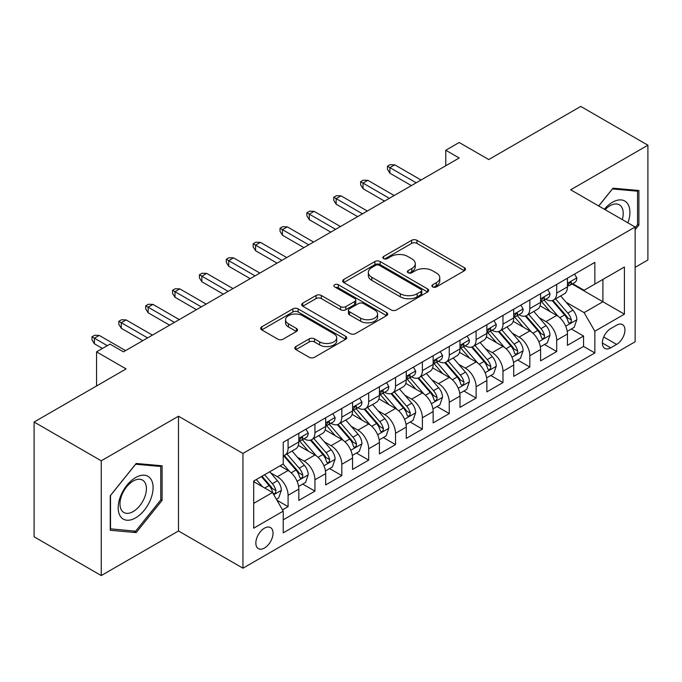 <?xml version="1.0" encoding="UTF-8"?>
<svg xmlns="http://www.w3.org/2000/svg" width="682" height="682" viewBox="0 0 682 682"><rect width="100%" height="100%" fill="white"/><g stroke="black" fill="none" stroke-linecap="round" stroke-linejoin="round"><path stroke-width="1.02" d="M432.678 286.917A2.609 1.509 0 0 0 436.369 286.917L464.382 270.745A3.725 2.157 0 0 0 465.474 269.22A3.725 2.157 0 0 0 464.382 267.702L416.924 240.303A3.725 2.157 0 0 0 411.647 240.303L383.634 256.475A2.609 1.509 0 0 0 382.866 257.54A2.609 1.509 0 0 0 383.634 258.606A2.609 1.509 0 0 0 387.325 258.606L390.948 256.509A11.935 6.888 0 0 1 407.827 256.509L411.783 258.793A11.935 6.888 0 0 1 415.278 263.67A11.935 6.888 0 0 1 411.783 268.538L408.151 270.626A2.609 1.509 0 0 0 407.393 271.692A2.609 1.509 0 0 0 408.151 272.757A2.609 1.509 0 0 0 411.843 272.757L415.474 270.669A11.935 6.888 0 0 1 432.345 270.669L436.301 272.953A11.935 6.888 0 0 1 439.796 277.821A11.935 6.888 0 0 1 436.301 282.698L432.678 284.786A2.609 1.509 0 0 0 431.911 285.852A2.609 1.509 0 0 0 432.678 286.917L432.678 284.786M264.445 548.038A12.157 7.016 120 0 0 272.382 537.331A12.157 7.016 120 0 0 270.524 527.587A12.157 7.016 120 0 0 264.445 528.192A12.157 7.016 120 0 0 256.5 538.899A12.157 7.016 120 0 0 258.367 548.643A12.157 7.016 120 0 0 264.445 548.038M295.894 346.558A3.725 2.157 0 0 0 294.803 348.076A3.725 2.157 0 0 0 295.894 349.602L309.21 357.283A3.725 2.157 0 0 0 314.487 357.283L345.595 339.321A3.725 2.157 0 0 0 346.695 337.803A3.725 2.157 0 0 0 345.595 336.277L298.136 308.878A3.725 2.157 0 0 0 292.868 308.878L261.752 326.84A3.725 2.157 0 0 0 260.66 328.366A3.725 2.157 0 0 0 261.752 329.883L277.838 339.167A3.725 2.157 0 0 0 283.107 339.167L296.423 331.486A3.725 2.157 0 0 0 297.514 329.96A3.725 2.157 0 0 0 296.423 328.443L288.452 323.831A9.974 5.763 0 0 1 285.528 319.764A9.974 5.763 0 0 1 291.683 314.445A9.974 5.763 0 0 1 302.552 315.689L333.796 333.728A9.974 5.763 0 0 1 336.72 337.803A9.974 5.763 0 0 1 330.565 343.123A9.974 5.763 0 0 1 319.696 341.87L314.487 338.869A3.725 2.157 0 0 0 309.21 338.869L295.894 346.558L295.894 349.602M635.138 267.335L647.9 259.97L647.9 145.198L580.749 106.426L488.738 159.545L459.191 142.487L445.764 150.245L459.191 157.994L123.416 351.852L109.99 344.103L96.554 351.852L96.554 385.978M101.251 460.802L101.251 575.574L178.488 530.98L178.488 416.216L101.251 460.802L34.1 422.03L126.102 368.911L96.554 351.852M178.488 416.216L242.954 453.436L635.138 227.012L635.138 341.776L242.954 568.2L242.954 453.436M647.9 145.198L570.672 189.792L635.138 227.012M391.212 309.943A3.725 2.157 0 0 0 396.489 309.943L427.597 291.981A3.725 2.157 0 0 0 428.688 290.455A3.725 2.157 0 0 0 427.597 288.938L380.138 261.538A3.725 2.157 0 0 0 374.87 261.538L343.754 279.501A3.725 2.157 0 0 0 342.662 281.018A3.725 2.157 0 0 0 343.754 282.544L391.212 309.943M335.697 287.48A2.609 1.509 0 0 1 338.349 287.855L338.349 284.752L386.6 312.603A3.725 2.157 0 0 1 387.691 314.129A3.725 2.157 0 0 1 386.6 315.655L355.484 333.617A3.725 2.157 0 0 1 350.216 333.617L302.748 306.209L302.748 303.166A3.725 2.157 0 0 0 301.657 304.692A3.725 2.157 0 0 0 302.748 306.209M302.748 303.166L316.064 295.485A3.725 2.157 0 0 1 321.341 295.485L340.591 306.593A3.725 2.157 0 0 0 345.859 306.593L354.691 301.495A3.725 2.157 0 0 0 355.791 299.969A3.725 2.157 0 0 0 354.691 298.452L334.657 286.883A2.609 1.509 0 0 1 333.89 285.818A2.609 1.509 0 0 1 335.501 284.42A2.609 1.509 0 0 1 338.349 284.752M101.251 575.574L34.1 536.802L34.1 422.03M282.51 509.855L288.085 506.632L276.935 500.196M270.592 472.805L277.335 476.701A15.192 8.772 60 0 1 288.085 495.311L298.827 489.105L298.827 500.426L314.948 491.125L302.723 484.067M297.454 457.298L304.198 461.194A15.192 8.772 60 0 1 314.948 479.804L325.689 473.598L325.689 484.919L341.81 475.618L329.585 468.56M324.317 441.791L331.06 445.687A15.192 8.772 60 0 1 341.81 464.297L352.551 458.091L352.551 469.412L368.672 460.111L356.447 453.053M351.179 426.284L357.922 430.172A15.192 8.772 60 0 1 368.672 448.79L379.414 442.584L379.414 453.905L395.526 444.596L383.31 437.546M378.041 410.769L384.784 414.665A15.192 8.772 60 0 1 395.526 433.275L406.276 427.077L406.276 438.398L422.388 429.089L410.172 422.03M404.903 395.262L411.647 399.158A15.192 8.772 60 0 1 422.388 417.768L433.138 411.561L433.138 422.883L449.25 413.582L437.034 406.523M431.766 379.755L438.509 383.651A15.192 8.772 60 0 1 449.25 402.261L460 396.054L460 407.376L476.113 398.075L463.896 391.016M458.628 364.248L465.371 368.144A15.192 8.772 60 0 1 476.113 386.754L486.863 380.547L486.863 391.869L502.975 382.568L490.759 375.509M485.49 348.741L492.233 352.628A15.192 8.772 60 0 1 502.975 371.238L513.725 365.041L513.725 376.362L529.837 367.052L517.621 360.002M512.353 333.225L519.096 337.121A15.192 8.772 60 0 1 529.837 355.731L540.587 349.534L540.587 360.855L556.7 351.545L556.7 340.224A15.192 8.772 -120 0 0 545.958 321.614L539.215 317.718M544.483 344.487L556.7 351.545M298.827 489.105A15.192 8.772 -120 0 0 288.085 470.495L280.021 465.849M325.689 473.598A15.192 8.772 -120 0 0 314.948 454.988L298.332 445.397M352.551 458.091A15.192 8.772 -120 0 0 341.81 439.481L325.195 429.89M379.414 442.584A15.192 8.772 -120 0 0 368.672 423.974L352.057 414.383M406.276 427.077A15.192 8.772 -120 0 0 395.526 408.467L378.919 398.876M433.138 411.561A15.192 8.772 -120 0 0 422.388 392.951L405.781 383.361M460 396.054A15.192 8.772 -120 0 0 449.25 377.444L432.644 367.854M486.863 380.547A15.192 8.772 -120 0 0 476.113 361.937L459.506 352.347M513.725 365.041A15.192 8.772 -120 0 0 502.975 346.43L486.368 336.84M540.587 349.534A15.192 8.772 -120 0 0 529.837 330.923L513.231 321.324M616.605 325.178L610.697 328.596A11.773 6.803 120 0 0 602.999 338.971A11.773 6.803 120 0 0 604.806 348.408A11.773 6.803 120 0 0 610.697 347.829L616.605 344.41A11.773 6.803 120 0 0 624.303 334.035A11.773 6.803 120 0 0 622.496 324.598A11.773 6.803 120 0 0 616.605 325.178M253.695 503.376L272.502 492.523L283.243 511.133L283.243 532.847L594.849 352.944L594.849 331.23L584.099 312.62L566.077 302.211M283.243 511.133L253.695 528.192L253.695 481.04L283.243 463.982L283.243 442.268L594.849 262.374L594.849 284.079L624.397 267.02L624.397 314.172L594.849 331.23M304.061 438.782L304.198 438.858A15.192 8.772 60 0 0 311.793 439.609L322.543 433.411A15.192 8.772 -120 0 0 325.689 426.455L325.689 417.768M330.923 423.266L331.06 423.352A15.192 8.772 60 0 0 338.656 424.102L349.406 417.904A15.192 8.772 -120 0 0 352.551 410.948L352.551 402.261M357.786 407.759L357.922 407.845A15.192 8.772 60 0 0 365.518 408.595L376.268 402.389A15.192 8.772 -120 0 0 379.414 395.432L379.414 386.754M384.648 392.252L384.784 392.338A15.192 8.772 60 0 0 392.38 393.088L403.13 386.882A15.192 8.772 -120 0 0 406.276 379.925L406.276 371.238M411.51 376.745L411.647 376.822A15.192 8.772 60 0 0 419.242 377.581L429.992 371.375A15.192 8.772 -120 0 0 433.138 364.418L433.138 355.731M438.373 361.238L438.509 361.315A15.192 8.772 60 0 0 446.105 362.065L456.855 355.868A15.192 8.772 -120 0 0 460 348.911L460 340.224M465.235 345.723L465.371 345.808A15.192 8.772 60 0 0 472.967 346.558L483.717 340.361A15.192 8.772 -120 0 0 486.863 333.404L486.863 324.717M492.097 330.216L492.233 330.301A15.192 8.772 60 0 0 499.829 331.051L510.579 324.845A15.192 8.772 -120 0 0 513.725 317.889L513.725 309.21M518.959 314.709L519.096 314.794A15.192 8.772 60 0 0 526.692 315.544L537.442 309.338A15.192 8.772 -120 0 0 540.587 302.382L540.587 293.695M283.243 519.82L583.562 346.43L583.562 336.038L567.45 345.339L567.45 334.018A15.192 8.772 -120 0 0 556.7 315.408L540.093 305.817M545.822 299.202L545.958 299.279A15.192 8.772 -120 0 0 553.554 300.037A15.192 8.772 -120 0 0 556.7 293.081L556.7 284.394M553.554 300.037L564.304 293.831A15.192 8.772 -120 0 0 567.45 286.875L567.45 278.188M288.085 439.481L288.085 448.168A15.192 8.772 60 0 1 284.931 455.124A15.192 8.772 60 0 1 283.243 455.738M284.931 455.124L295.681 448.918A15.192 8.772 -120 0 0 298.827 441.962L298.827 433.275M314.948 423.974L314.948 432.652A15.192 8.772 60 0 1 311.793 439.609M341.81 408.458L341.81 417.145A15.192 8.772 60 0 1 338.656 424.102M368.672 392.951L368.672 401.638A15.192 8.772 60 0 1 365.518 408.595M395.526 377.444L395.526 386.131A15.192 8.772 60 0 1 392.38 393.088M422.388 361.937L422.388 370.624A15.192 8.772 60 0 1 419.242 377.581M449.25 346.43L449.25 355.109A15.192 8.772 60 0 1 446.105 362.065M476.113 330.915L476.113 339.602A15.192 8.772 60 0 1 472.967 346.558M502.975 315.408L502.975 324.095A15.192 8.772 60 0 1 499.829 331.051M529.837 299.901L529.837 308.588A15.192 8.772 60 0 1 526.692 315.544M529.837 355.731L529.837 367.052M502.975 371.238L502.975 382.568M476.113 386.754L476.113 398.075M449.25 402.261L449.25 413.582M422.388 417.768L422.388 429.089M395.526 433.275L395.526 444.596M368.672 448.79L368.672 460.111M341.81 464.297L341.81 475.618M314.948 479.804L314.948 491.125M288.085 495.311L288.085 506.632M272.502 492.523L253.695 481.663M584.099 312.62L602.905 301.759L602.905 279.432L624.397 267.02M572.138 284.002L624.397 314.172M572.684 283.695L584.099 290.285L594.849 284.079M178.488 530.98L242.954 568.2M445.764 150.245L445.764 165.752M571.346 328.98L583.562 336.038M583.562 346.43L594.849 352.944M635.138 229.74L638.898 225.06L638.898 190.5L612.982 188.181L598.685 205.964M110.254 530.272L136.178 532.591L162.094 500.341L162.094 465.78L136.178 463.462L110.254 495.712L110.254 530.272M637.559 224.284L638.898 225.06M160.756 499.565L162.094 500.341M133.433 531.005L136.178 532.591M433.718 287.284L436.301 285.792A11.935 6.888 0 0 0 439.796 280.924L439.796 277.821M415.278 263.67L415.278 266.764A11.935 6.888 0 0 1 411.783 271.641L409.2 273.132M464.331 270.771L416.924 243.397A3.725 2.157 0 0 0 411.647 243.397L384.674 258.972M427.554 292.007L380.138 264.633A3.725 2.157 0 0 0 374.87 264.633L343.805 282.57M421.007 291.521A2.609 1.509 0 0 0 421.774 290.455A2.609 1.509 0 0 0 421.007 289.39L379.345 265.341A2.609 1.509 0 0 0 375.654 265.341L371.835 267.549A11.935 6.888 0 0 0 368.34 272.416A11.935 6.888 0 0 0 371.835 277.293L400.308 293.729A11.935 6.888 0 0 0 417.188 293.729L421.007 291.521L421.007 294.624A2.609 1.509 0 0 0 421.774 293.558L421.774 290.455M368.34 272.416L368.34 275.519A11.935 6.888 0 0 0 371.835 280.396L371.835 277.293M421.007 294.624L417.188 296.832A11.935 6.888 0 0 1 400.308 296.832L371.835 280.396M302.799 306.244L316.064 298.58L316.064 295.485M355.791 299.969L355.791 303.072A3.725 2.157 0 0 1 354.691 304.598L345.859 309.696A3.725 2.157 0 0 1 340.591 309.696L321.341 298.58A3.725 2.157 0 0 0 316.064 298.58M338.349 287.855L386.549 315.681M360.565 318.127A9.974 5.763 0 0 0 371.434 319.372A9.974 5.763 0 0 0 377.589 314.052A9.974 5.763 0 0 0 374.665 309.978L363.659 303.626A3.725 2.157 0 0 0 358.382 303.626L349.551 308.724A3.725 2.157 0 0 0 348.459 310.25A3.725 2.157 0 0 0 349.551 311.768L360.565 318.127L360.565 321.231A9.974 5.763 0 0 0 371.434 322.475A9.974 5.763 0 0 0 377.589 317.156L377.589 314.052M348.459 310.25L348.459 313.353A3.725 2.157 0 0 0 349.551 314.871L349.551 311.768M360.565 321.231L349.551 314.871M336.72 337.803L336.72 340.906A9.974 5.763 0 0 1 330.565 346.226A9.974 5.763 0 0 1 319.696 344.973L314.487 341.972A3.725 2.157 0 0 0 309.21 341.972L295.945 349.627M285.528 319.764L285.528 322.867A9.974 5.763 0 0 0 288.452 326.934L288.452 323.831M296.372 331.512L288.452 326.934M345.552 339.355L298.136 311.981A3.725 2.157 0 0 0 292.868 311.981L261.803 329.918M567.219 331.358L574.167 327.351L576.844 319.594A10.068 5.814 -120 0 0 572.931 310.148L560.655 295.937M558.2 316.397L544.168 300.148M550.212 311.665L542.071 302.237A24.126 13.93 -120 0 0 541.32 301.401M552.19 300.583L564.602 314.956A10.068 5.814 60 0 1 568.191 321.887L568.924 323.08L570.28 322.893L571.192 321.785L571.414 320.029A10.068 5.814 -120 0 0 567.825 313.089L555.549 298.878M552.914 300.344L566.256 315.792A5.132 2.958 60 0 1 567.552 317.795L571.414 320.029M574.568 274.079L576.844 278.034A10.068 5.814 60 0 1 574.764 282.484L569.658 285.434A10.068 5.814 -120 0 0 571.414 283.115L571.201 282.22L569.947 282.476L568.191 284.974A10.068 5.814 60 0 1 567.45 286.406M567.782 285.903L567.825 285.903A10.068 5.814 -120 0 0 569.658 285.434M416.216 182.81L389.891 167.61L389.891 173.194L387.47 169.315L387.47 166.22L389.891 167.61L394.725 164.822L421.05 180.022M389.891 173.194L411.382 185.598M387.47 166.22L390.155 164.669L394.725 164.822M627.917 222.843A24.697 14.254 120 0 0 612.445 202.273A24.697 14.254 120 0 0 604.354 209.238M622.274 219.578A18.695 10.793 120 0 0 619.341 204.83A18.695 10.793 120 0 0 609.989 205.759A18.695 10.793 120 0 0 605.105 209.664M598.736 205.998L612.445 188.948L637.559 191.19L637.559 224.676L635.138 227.686M635.897 190.227L637.559 191.19M150.756 499.062A24.697 14.254 120 0 0 144.371 475.218A24.697 14.254 120 0 0 120.518 496.368A24.697 14.254 120 0 0 126.912 520.213A24.697 14.254 120 0 0 150.756 499.062M144.635 497.323A18.695 10.793 120 0 0 142.538 480.111A18.695 10.793 120 0 0 121.746 495.277A18.695 10.793 120 0 0 123.843 512.489A18.695 10.793 120 0 0 144.635 497.323M110.527 528.959L110.527 495.473L135.641 464.229L160.756 466.471L160.756 499.957L135.641 531.201L110.254 528.806M159.094 465.508L160.756 466.471M540.357 346.865L547.305 342.858L549.99 335.109A10.068 5.814 -120 0 0 546.069 325.655L533.793 311.444M531.338 331.904L517.306 315.664M523.35 327.172L515.208 317.744A24.126 13.93 -120 0 0 514.458 316.908M525.328 316.09L537.74 330.463A10.068 5.814 60 0 1 541.329 337.394L542.062 338.587L543.418 338.4L544.33 337.292L544.551 335.535A10.068 5.814 -120 0 0 540.962 328.605L528.686 314.393M526.052 315.851L539.394 331.299A5.132 2.958 60 0 1 540.69 333.302L544.551 335.535M513.495 362.381L520.443 358.374L523.128 350.616A10.068 5.814 -120 0 0 519.207 341.162L506.931 326.951M504.475 347.411L490.443 331.171M496.487 342.679L488.346 333.259A24.126 13.93 -120 0 0 487.596 332.415M498.465 331.597L510.878 345.97A10.068 5.814 60 0 1 514.467 352.909L515.2 354.103L516.555 353.907L517.467 352.799L517.689 351.042A10.068 5.814 -120 0 0 514.1 344.112L501.824 329.9M499.19 331.367L512.532 346.806A5.132 2.958 60 0 1 513.827 348.809L517.689 351.042M486.633 377.888L493.58 373.881L496.266 366.123A10.068 5.814 -120 0 0 492.344 356.669L480.068 342.458M477.613 362.918L463.581 346.678M469.625 358.186L461.484 348.766A24.126 13.93 -120 0 0 460.734 347.922M471.603 347.104L484.015 361.477A10.068 5.814 60 0 1 487.604 368.416L488.338 369.61L489.693 369.414L490.605 368.306L490.827 366.549A10.068 5.814 -120 0 0 487.238 359.619L474.962 345.407M472.328 346.874L485.669 362.312A5.132 2.958 60 0 1 486.965 364.324L490.827 366.549M459.77 393.395L466.718 389.388L469.404 381.63A10.068 5.814 -120 0 0 465.482 372.176L453.206 357.973M450.751 378.425L436.719 362.185M442.763 373.702L434.622 364.273A24.126 13.93 -120 0 0 433.88 363.429M444.741 362.611L457.153 376.984A10.068 5.814 60 0 1 460.742 383.923L461.475 385.117L462.831 384.921L463.743 383.821L463.965 382.065A10.068 5.814 -120 0 0 460.376 375.126L448.1 360.914M445.465 362.381L458.807 377.828A5.132 2.958 60 0 1 460.103 379.831L463.965 382.065M547.706 289.586L549.99 293.541A10.068 5.814 60 0 1 547.902 298L542.795 300.941A10.068 5.814 -120 0 0 544.551 298.622L544.338 297.727L543.085 297.983L541.329 300.489A10.068 5.814 60 0 1 540.587 301.921M540.92 301.418L540.962 301.418A10.068 5.814 -120 0 0 542.795 300.941M389.354 198.317L363.029 183.117L363.029 188.701L360.608 184.831L360.608 181.727L363.029 183.117L367.862 180.329L394.187 195.529M363.029 188.701L384.52 201.113M360.608 181.727L363.293 180.176L367.862 180.329M520.843 305.093L523.128 309.048A10.068 5.814 60 0 1 521.039 313.507L515.933 316.448A10.068 5.814 -120 0 0 517.689 314.129L517.476 313.243L516.223 313.49L514.467 315.996A10.068 5.814 60 0 1 513.725 317.428M514.058 316.925L514.1 316.925A10.068 5.814 -120 0 0 515.933 316.448M362.492 213.824L336.166 198.633L336.166 204.216L333.745 200.338L333.745 197.234L336.166 198.633L341 195.836L367.325 211.036M336.166 204.216L357.658 216.62M333.745 197.234L336.431 195.683L341 195.836M493.981 320.608L496.266 324.564A10.068 5.814 60 0 1 494.177 329.014L489.071 331.964A10.068 5.814 -120 0 0 490.827 329.645L490.614 328.75L489.361 328.997L487.604 331.503A10.068 5.814 60 0 1 486.863 332.935M487.195 332.432L487.238 332.432A10.068 5.814 -120 0 0 489.071 331.964M335.629 229.34L309.304 214.139L309.304 219.723L306.883 215.844L306.883 212.741L309.304 214.139L314.138 211.343L340.463 226.543M309.304 219.723L330.796 232.127M306.883 212.741L309.568 211.19L314.138 211.343M467.119 336.115L469.404 340.071A10.068 5.814 60 0 1 467.315 344.521L462.208 347.47A10.068 5.814 -120 0 0 463.965 345.152L463.751 344.257L462.498 344.504L460.742 347.01A10.068 5.814 60 0 1 460 348.442M460.333 347.939L460.376 347.939A10.068 5.814 -120 0 0 462.208 347.47M308.767 244.847L282.442 229.646L282.442 235.23L280.021 231.351L280.021 228.248L282.442 229.646L287.275 226.859L313.601 242.05M282.442 235.23L303.933 247.634M280.021 228.248L282.706 226.697L287.275 226.859M432.908 408.902L439.856 404.895L442.541 397.137A10.068 5.814 -120 0 0 438.62 387.691L426.344 373.48M423.889 393.94L409.856 377.692M415.901 389.209L407.759 379.78A24.126 13.93 -120 0 0 407.018 378.945M417.878 378.126L430.291 392.5A10.068 5.814 60 0 1 433.88 399.43L434.613 400.624L435.969 400.436L436.881 399.328L437.102 397.572A10.068 5.814 -120 0 0 433.513 390.633L421.237 376.421M418.603 377.888L431.945 393.335A5.132 2.958 60 0 1 433.24 395.338L437.102 397.572M440.257 351.622L442.541 355.578A10.068 5.814 60 0 1 440.453 360.028L435.346 362.977A10.068 5.814 -120 0 0 437.102 360.659L436.889 359.764L435.636 360.019L433.88 362.517A10.068 5.814 60 0 1 433.138 363.949M433.471 363.446L433.513 363.446A10.068 5.814 -120 0 0 435.346 362.977M281.905 260.353L255.58 245.153L255.58 250.737L253.158 246.858L253.158 243.764L255.58 245.153L260.413 242.366L286.738 257.566M255.58 250.737L277.071 263.15M253.158 243.764L255.844 242.212L260.413 242.366M406.046 424.409L412.994 420.402L415.679 412.653A10.068 5.814 -120 0 0 411.757 403.198L399.482 388.987M397.026 409.447L382.994 393.207M389.038 404.716L380.897 395.287A24.126 13.93 -120 0 0 380.155 394.452M391.016 393.633L403.429 408.007A10.068 5.814 60 0 1 407.018 414.937L407.751 416.131L409.106 415.943L410.018 414.835L410.24 413.079A10.068 5.814 -120 0 0 406.651 406.148L394.375 391.937M391.741 393.395L405.082 408.842A5.132 2.958 60 0 1 406.378 410.845L410.24 413.079M413.394 367.129L415.679 371.085A10.068 5.814 60 0 1 413.59 375.543L408.484 378.484A10.068 5.814 -120 0 0 410.24 376.166L410.027 375.279L408.774 375.526L407.018 378.033A10.068 5.814 60 0 1 406.276 379.465M406.608 378.962L406.651 378.962A10.068 5.814 -120 0 0 408.484 378.484M255.042 275.86L228.717 260.66L228.717 266.244L226.296 262.374L226.296 259.271L228.717 260.66L233.551 257.873L259.876 273.073M228.717 266.244L250.209 278.657M226.296 259.271L228.982 257.719L233.551 257.873M379.183 439.924L386.131 435.917L388.817 428.16A10.068 5.814 -120 0 0 384.895 418.705L372.619 404.494M370.164 424.954L356.132 408.714M362.176 420.223L354.035 410.803A24.126 13.93 -120 0 0 353.293 409.959M364.154 409.14L376.566 423.513A10.068 5.814 60 0 1 380.155 430.453L380.888 431.646L382.244 431.45L383.156 430.342L383.378 428.586A10.068 5.814 -120 0 0 379.789 421.655L367.513 407.444M364.879 408.91L378.22 424.349A5.132 2.958 60 0 1 379.516 426.352L383.378 428.586M386.532 382.636L388.817 386.592A10.068 5.814 60 0 1 386.728 391.05L381.622 393.991A10.068 5.814 -120 0 0 383.378 391.673L383.165 390.786L381.911 391.033L380.155 393.54A10.068 5.814 60 0 1 379.414 394.972M379.746 394.469L379.789 394.469A10.068 5.814 -120 0 0 381.622 393.991M228.18 291.367L201.855 276.176L201.855 281.76L199.434 277.881L199.434 274.778L201.855 276.176L206.689 273.38L233.014 288.58M201.855 281.76L223.346 294.164M199.434 274.778L202.119 273.226L206.689 273.38M352.321 455.431L359.269 451.424L361.954 443.667A10.068 5.814 -120 0 0 358.033 434.212L345.757 420.001M343.302 440.461L329.27 424.221M335.314 435.73L327.172 426.31A24.126 13.93 -120 0 0 326.431 425.466M337.292 424.647L349.704 439.02A10.068 5.814 60 0 1 353.293 445.96L354.026 447.153L355.382 446.957L356.294 445.849L356.516 444.093A10.068 5.814 -120 0 0 352.926 437.162L340.65 422.951M338.016 424.417L351.358 439.856A5.132 2.958 60 0 1 352.654 441.868L356.516 444.093M359.67 398.152L361.954 402.107A10.068 5.814 60 0 1 359.866 406.557L354.768 409.507A10.068 5.814 -120 0 0 356.516 407.188L356.302 406.293L355.049 406.54L353.293 409.047A10.068 5.814 60 0 1 352.551 410.479M352.884 409.976L352.926 409.976A10.068 5.814 -120 0 0 354.768 409.507M201.318 306.883L174.993 291.683L174.993 297.267L172.572 293.388L172.572 290.285L174.993 291.683L179.826 288.887L206.152 304.087M174.993 297.267L196.484 309.671M172.572 290.285L175.257 288.733L179.826 288.887M325.459 470.938L332.407 466.931L335.092 459.174A10.068 5.814 -120 0 0 331.171 449.728L318.895 435.517M316.439 455.968L302.407 439.728M308.452 451.245L300.31 441.817A24.126 13.93 -120 0 0 299.568 440.973M310.429 440.163L322.842 454.527A10.068 5.814 60 0 1 326.431 461.467L327.164 462.66L328.519 462.464L329.432 461.364L329.653 459.608A10.068 5.814 -120 0 0 326.064 452.669L313.788 438.458M311.154 439.924L324.496 455.371A5.132 2.958 60 0 1 325.791 457.375L329.653 459.608M332.807 413.659L335.092 417.614A10.068 5.814 60 0 1 333.004 422.064L327.906 425.014A10.068 5.814 -120 0 0 329.653 422.695L329.44 421.8L328.187 422.047L326.431 424.554A10.068 5.814 60 0 1 325.689 425.986M326.022 425.483L326.064 425.483A10.068 5.814 -120 0 0 327.906 425.014M174.456 322.39L148.13 307.19L148.13 312.774L145.709 308.895L145.709 305.792L148.13 307.19L152.964 304.402L179.289 319.594M148.13 312.774L169.622 325.178M145.709 305.792L148.395 304.24L152.964 304.402M298.597 486.445L305.545 482.438L308.23 474.681A10.068 5.814 -120 0 0 304.308 465.235L292.032 451.024M289.577 471.484L283.149 464.041M281.589 466.752L280.549 465.542M283.567 455.67L295.979 470.043A10.068 5.814 60 0 1 299.568 476.974L300.302 478.167L301.657 477.98L302.569 476.871L302.791 475.115A10.068 5.814 -120 0 0 299.202 468.176L286.926 453.973M284.292 455.431L297.633 470.878A5.132 2.958 60 0 1 298.929 472.882L302.791 475.115M305.945 429.166L308.23 433.121A10.068 5.814 60 0 1 306.141 437.571L301.043 440.521A10.068 5.814 -120 0 0 302.791 438.202L302.578 437.307L301.325 437.563L299.568 440.061A10.068 5.814 60 0 1 298.827 441.493M299.159 440.99L299.202 440.99A10.068 5.814 -120 0 0 301.043 440.521M147.593 337.897L121.268 322.697L121.268 328.281L118.847 324.402L118.847 321.307L121.268 322.697L126.102 319.909L152.427 335.109M121.268 328.281L142.76 340.693M118.847 321.307L121.532 319.756L126.102 319.909M276.398 499.267L278.682 497.945L281.368 490.196A10.068 5.814 -120 0 0 277.446 480.742L269.714 471.791M262.502 486.752L256.287 479.548M254.727 482.259L253.695 481.066M261.394 476.599L269.117 485.55A10.068 5.814 60 0 1 272.706 492.481L273.439 493.674L274.803 493.487L275.707 492.378L275.929 490.622A10.068 5.814 -120 0 0 272.34 483.691L264.616 474.74M262.016 476.241L270.771 486.385A5.132 2.958 60 0 1 272.067 488.389L275.929 490.622M107.296 345.655L94.406 338.204L94.406 343.788L91.985 339.917L91.985 336.814L94.406 338.204L99.24 335.416L125.565 350.616M94.406 343.788L102.462 348.442M91.985 336.814L94.67 335.263L99.24 335.416M277.335 476.701L288.085 470.495M304.198 461.194L314.948 454.988M331.06 445.687L341.81 439.481M357.922 430.172L368.672 423.974M384.784 414.665L395.526 408.467M411.647 399.158L422.388 392.951M438.509 383.651L449.25 377.444M465.371 368.144L476.113 361.937M492.233 352.628L502.975 346.43M519.096 337.121L529.837 330.923M545.958 321.614L556.7 315.408M556.7 293.081L567.45 286.875M288.085 448.168L298.827 441.962M314.948 432.652L325.689 426.455M341.81 417.145L352.551 410.948M368.672 401.638L379.414 395.432M395.526 386.131L406.276 379.925M422.388 370.624L433.138 364.418M449.25 355.109L460 348.911M476.113 339.602L486.863 333.404M502.975 324.095L513.725 317.889M529.837 308.588L540.587 302.382M556.7 340.224L567.45 334.018M603.723 336.976L616.605 344.41M602.368 343.02L610.697 347.829M436.301 285.792L436.301 282.698M408.151 272.757L408.151 270.626M411.783 271.641L411.783 268.538M383.634 258.606L383.634 256.475M411.647 243.397L411.647 240.303M416.924 243.397L416.924 240.303M464.382 270.745L464.382 267.702M343.754 282.544L343.754 279.501M374.87 264.633L374.87 261.538M380.138 264.633L380.138 261.538M427.597 291.981L427.597 288.938M400.308 296.832L400.308 293.729M417.188 296.832L417.188 293.729M321.341 298.58L321.341 295.485M340.591 309.696L340.591 306.593M345.859 309.696L345.859 306.593M354.691 304.598L354.691 301.495M386.6 315.655L386.6 312.603M309.21 341.972L309.21 338.869M314.487 341.972L314.487 338.869M319.696 344.973L319.696 341.87M296.423 331.486L296.423 328.443M261.752 329.883L261.752 326.84M292.868 311.981L292.868 308.878M298.136 311.981L298.136 308.878M345.595 339.321L345.595 336.277M565.685 326.201L576.784 319.79M567.825 313.089L572.931 310.148M559.803 317.727L564.602 314.956M576.784 277.915L567.45 283.311M570.118 282.365L571.414 283.115M538.823 341.708L549.922 335.297M540.962 328.605L546.069 325.655M532.94 333.234L537.74 330.463M511.96 357.215L523.06 350.812M514.1 344.112L519.207 341.162M506.078 348.741L510.878 345.97M485.098 372.722L496.198 366.319M487.238 359.619L492.344 356.669M479.216 364.248L484.015 361.477M458.236 388.237L469.335 381.826M460.376 375.126L465.482 372.176M452.354 379.763L457.153 376.984M549.922 293.43L540.587 298.818M543.256 297.872L544.551 298.622M523.06 308.937L513.725 314.325M516.393 313.379L517.689 314.129M496.198 324.444L486.863 329.832M489.531 328.895L490.827 329.645M469.335 339.951L460 345.339M462.669 344.401L463.965 345.152M431.374 403.744L442.473 397.333M433.513 390.633L438.62 387.691M425.491 395.27L430.291 392.5M442.473 355.458L433.138 360.855M435.807 359.908L437.102 360.659M404.511 419.251L415.611 412.84M406.651 406.148L411.757 403.198M398.629 410.777L403.429 408.007M415.611 370.974L406.276 376.362M408.944 375.415L410.24 376.166M377.649 434.758L388.749 428.356M379.789 421.655L384.895 418.705M371.767 426.284L376.566 423.513M388.749 386.481L379.414 391.869M382.082 390.922L383.378 391.673M350.787 450.265L361.886 443.863M352.926 437.162L358.033 434.212M344.904 441.791L349.704 439.02M361.886 401.988L352.551 407.376M355.22 406.438L356.516 407.188M323.924 465.78L335.024 459.37M326.064 452.669L331.171 449.728M318.042 457.307L322.842 454.527M335.024 417.495L325.689 422.883M328.357 421.945L329.653 422.695M297.062 481.287L308.162 474.877M299.202 468.176L304.308 465.235M291.18 472.814L295.979 470.043M308.162 433.002L298.827 438.398M301.495 437.452L302.791 438.202M273.78 494.731L281.299 490.392M272.34 483.691L277.446 480.742M264.769 488.056L269.117 485.55"/></g></svg>
